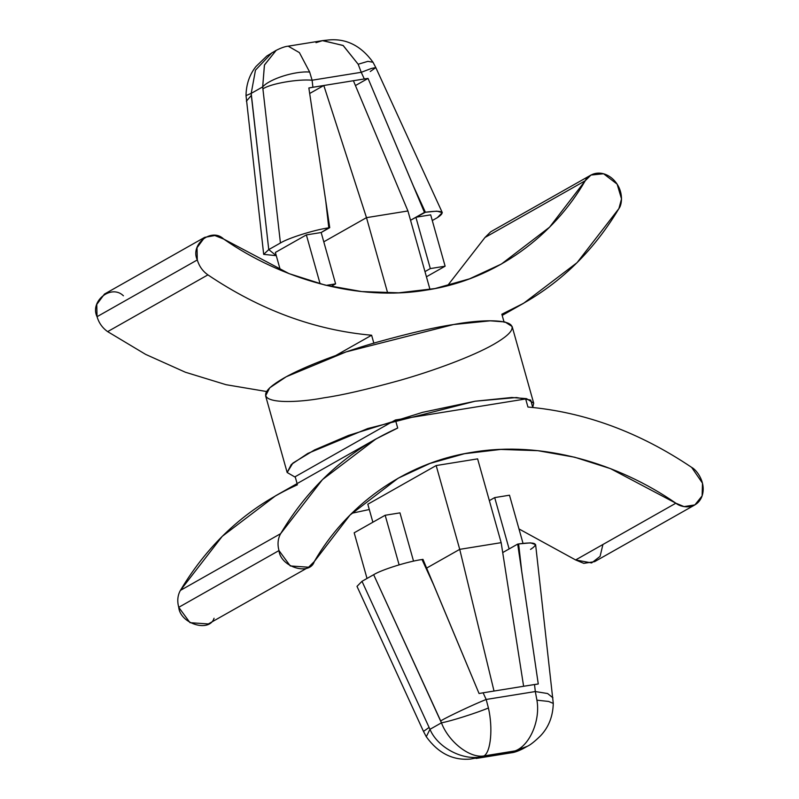 <?xml version="1.0" encoding="UTF-8"?>
<svg xmlns="http://www.w3.org/2000/svg" width="799" height="799" viewBox="0 0 799 799"><rect width="100%" height="100%" fill="white"/><g stroke="black" fill="none" stroke-linecap="round" stroke-linejoin="round"><path stroke-width="1.2" d="M204.694 237.343L104.429 294.092L96.769 304.449L97.039 316.694L197.293 259.945L197.033 247.71L204.694 237.343L214.831 235.535L223.68 239.051L289.078 273.638L324.863 285.023L361.737 291.575L398.781 292.824L435.026 288.549L469.532 278.841L501.412 264.03L549.562 227.186L585.238 180.744L590.97 175.051L603.605 173.763L617.128 184.12L621.522 198.901L618.905 208.589L577.068 262.661L523.625 303.27L501.852 314.227L504.119 322.287L501.852 314.227C551.05 292.084 590.062 256.869 618.905 208.589C622.431 204.314 624.149 188.684 611.814 178.147C599.22 168.07 587.415 175.351 585.238 180.744C554.216 234.826 496.768 279.38 426.976 289.997C357.523 301.832 281.098 278.881 223.68 239.051C211.665 227.136 189.812 244.444 197.293 259.945C199.171 266.237 202.706 271.211 207.91 274.876C202.706 271.211 199.171 266.237 197.293 259.945L97.039 316.694C98.916 322.986 102.452 327.96 107.645 331.625L207.91 274.876C260.214 310.072 314.776 330.187 371.615 335.23L373.882 343.29L371.615 335.23L335.82 355.485L371.615 335.23C314.776 330.187 260.214 310.072 207.91 274.876L107.645 331.625C102.452 327.96 98.916 322.986 97.039 316.694C89.548 301.183 111.411 283.875 123.426 295.8M375.929 438.981L397.702 428.034C348.504 450.177 309.493 485.383 280.649 533.662C277.872 538.616 277.313 544.249 278.981 550.571C277.313 544.249 277.872 538.616 280.649 533.662L180.394 590.411L280.649 533.662L322.486 479.59L375.929 438.981L275.675 495.73L222.232 536.339L180.394 590.411C177.618 595.355 177.058 600.998 178.726 607.32L278.981 550.571C280.489 567.04 309.762 576.109 314.317 561.517C345.338 507.425 402.786 462.881 472.579 452.254C542.032 440.419 618.456 463.38 675.874 503.2C680.758 507.455 695.46 510.461 701.542 497.368C707.145 483.944 697.167 470.192 691.654 467.375C639.35 432.189 584.778 412.074 527.939 407.031C584.778 412.074 639.35 432.189 691.654 467.375L702.491 483.175L702.121 495.889L694.87 504.908L684.054 506.616L675.874 503.2L575.62 559.949L518.97 528.928L575.62 559.949L675.874 503.2L610.476 468.623L574.691 457.228L537.827 450.676L500.773 449.428L464.529 453.702L430.032 463.42L398.142 478.221L350.002 515.075L314.317 561.517L308.584 567.21L290.267 565.942L278.981 550.571L178.726 607.32L190.012 622.681L208.329 623.949L308.584 567.21M364.963 587.784L361.997 581.302L373.662 574.701C381.333 569.817 407.929 561.467 422.022 559.52L422.971 559.37L422.022 559.52L433.947 585.537L422.971 559.37L479.06 693.522L483.115 692.803L486.172 699.465L535.31 691.544L534.521 684.513L483.115 692.803L523.615 686.271L501.163 542.661L477.612 458.866L501.163 542.661L523.615 686.271L538.266 683.974L517.692 544.089L518.631 543.939C535.65 541.662 539.615 543.49 530.546 549.402M399.969 512.868L413.542 561.148L399.969 512.868L385.168 515.255L399.969 512.868M354.177 532.803L385.168 515.255L354.177 532.803L367.021 578.466L354.177 532.803M399.11 564.853L385.168 515.255L399.11 564.853M509.492 495.21L523.015 543.32L509.492 495.21L494.691 497.597L509.492 495.21M489.348 500.623L494.691 497.597L489.348 500.623M502.711 552.568L509.123 548.943L494.691 497.597L509.123 548.943L517.692 544.089L502.711 552.568M351.79 513.278L369.298 509.512L351.79 513.278M436.174 465.547L477.612 458.866L436.174 465.547L459.725 549.352L501.163 542.661L459.725 549.352L436.174 465.547L367.81 504.229L436.174 465.547M364.304 78.961L361.248 72.3L312.109 80.22L312.898 87.251L364.304 78.961L323.805 85.493L309.682 93.483L323.805 85.493L366.491 217.648L387.675 293.023L366.491 217.648L323.785 241.817L366.491 217.648L323.805 85.493L308.853 87.97L329.737 227.665L328.788 227.825C314.696 229.762 288.099 238.112 280.429 242.996L262.681 86.891L251.206 93.383L268.754 249.598L280.429 242.996L268.754 249.598L276.284 255.68L263.68 254.362L268.754 249.598L251.335 95.411L246.372 101.193L251.335 95.411L251.206 93.383L246.022 95.59L251.206 93.383L255.47 70.162L272.059 52.664L255.47 70.172L251.206 93.383L262.681 86.891L280.429 242.996C288.099 238.112 314.696 229.762 328.788 227.825L321.168 232.519L335.6 283.865L326.262 285.373L335.6 283.865L330.986 286.481L335.6 283.865L321.168 232.519L329.737 227.665L325.682 200.379L328.788 227.825L325.682 200.379L308.853 87.97L312.898 87.251L312.109 80.22C297.647 78.901 270.641 83.625 263.001 88.809C270.641 83.625 297.647 78.901 312.109 80.22L361.248 72.3L364.304 78.961L368.049 78.422L364.304 78.961M424.449 212.394L425.398 212.244L413.473 186.227L424.449 212.394L368.049 78.422L355.435 85.563L368.049 78.422L413.473 186.227L425.398 212.244L410.546 220.264L424.449 212.394M275.375 252.444L280.329 270.072L275.375 252.444L306.367 234.906L275.375 252.444M320.109 283.805L306.367 234.906L321.168 232.519L306.367 234.906L320.109 283.805M424.978 271.61L430.321 268.584L415.889 217.238L430.681 214.851L445.123 266.197L430.321 268.584L424.978 271.61M426.426 276.784L445.123 266.197L426.426 276.784M602.925 544.489L600.079 556.384L591.63 562.935L575.62 559.949L583.789 563.355L594.606 561.657L694.87 504.908M525.672 398.961L395.435 419.974L397.702 428.034L395.435 419.974L295.181 476.713L297.108 483.595L295.181 476.713L395.435 419.974L525.672 398.961L527.939 407.031L525.672 398.961M214.062 618.256C209.498 632.848 180.234 623.789 178.726 607.32C177.058 600.998 177.618 595.355 180.394 590.411C209.228 542.131 248.249 506.916 297.448 484.773M532.733 407.47L530.726 400.079L516.404 397.532L475.135 401.218L422.721 412.304L348.554 435.405L314.596 449.907L292.863 463.1L287.161 472.499L295.33 477.253L287.161 472.489L291.275 464.509L307.795 453.433L367.72 428.554L475.135 401.218L511.789 397.493L526.531 398.641L533.692 403.185L532.733 407.47M266.566 391.53L226.027 384.699L185.388 372.234L145.618 354.376L107.645 331.625L145.618 354.376L185.388 372.234L226.027 384.699L266.566 391.53M590.97 175.051L490.716 231.79L484.983 237.483L585.238 180.744L484.983 237.483L447.5 285.722L484.983 237.483L498.546 229.812M324.164 397.782C290.826 404.214 237.333 404.983 283.795 378.107C305.348 365.742 345.098 351.29 377.597 342.032C410.856 332.823 436.184 326.991 453.582 324.534C486.921 318.102 540.414 317.333 493.952 344.209C472.399 356.584 432.649 371.036 400.149 380.294C366.891 389.503 341.563 395.325 324.164 397.782M533.692 403.185L512.139 326.511L504.978 321.957L490.236 320.818L453.582 324.534L346.167 351.88L286.242 376.748L269.722 387.825L265.608 395.815L287.161 472.489M430.002 289.488L407.929 210.966L366.491 217.648L407.929 210.966L430.002 289.488M407.929 210.966L353.408 80.719L407.929 210.966M432.279 220.534L437.303 217.698C446.381 211.785 442.416 209.967 425.398 212.244L436.853 211.156L442.296 212.624L437.303 217.698L432.279 220.534M445.123 266.197L430.681 214.851L415.889 217.238L430.321 268.584L445.123 266.197M316.005 42.667L322.476 40.649L343.061 45.433L358.172 64.24L367.93 61.343L373.023 62.272L375.81 67.585L371.435 68.444L361.248 72.3L371.435 68.444L375.81 67.585L370.297 71.501M322.816 40.589L328.779 39.95C346.357 38.362 361.108 45.803 373.023 62.272L367.93 61.343L358.172 64.24L361.248 72.3L358.172 64.24L343.24 45.563L322.846 40.589L288.189 46.172L299.405 52.624L309.662 72.06L312.109 80.22L309.662 72.06C295.091 70.821 269.732 78.831 262.681 86.891C269.732 78.831 295.091 70.821 309.662 72.06L299.415 52.634L288.199 46.172C285.153 46.432 281.058 47.87 275.915 50.487M276.214 50.317L264.469 64.929L262.681 86.891L264.409 65.109L276.124 50.367M367.81 504.229L372.873 522.216L367.81 504.229M426.626 568.079L459.725 549.352L494.022 691.045L459.725 549.352L426.626 568.079M476.454 758.411L511.11 752.828L514.356 751.33L483.295 756.333C464.419 761.657 437.802 748.164 429.962 729.317L441.438 722.825L373.662 574.701L361.997 581.302L429.962 729.317L361.997 581.302L357.003 586.376L423.49 731.415L429.003 727.499L423.49 731.415L426.276 736.718L429.962 729.317L426.276 736.728C438.192 753.197 452.943 760.638 470.521 759.05L515.085 750.91L484.024 755.924L476.104 758.471M517.692 544.089L521.737 571.375L518.631 543.939L517.692 544.089M511.1 752.828C514.147 752.568 518.241 751.13 523.385 748.513L514.356 751.33L523.365 748.523L527.25 746.326L515.085 750.91L527.25 746.326C530.186 745.077 534.611 741.572 540.524 735.829C548.683 727.21 552.928 716.403 553.278 703.41L535.62 544.638L530.576 542.861L518.631 543.939L521.737 571.375L538.266 683.974L534.521 684.513L535.31 691.544L547.605 693.532L552.928 697.807L547.605 693.532L535.31 691.544L536.918 700.174L548.603 701.452L553.278 703.41L548.603 701.452L536.918 700.174C540.583 720.348 529.687 745.667 515.085 750.91L511.26 752.798M373.662 574.701L440.668 720.888C448.469 716.284 473.497 704.498 486.172 699.465L483.115 692.803L479.06 693.522L433.947 585.537L422.022 559.52C407.929 561.467 381.333 569.817 373.662 574.701M429.962 729.317C437.802 748.164 464.419 761.657 483.295 756.333L484.024 755.924C469.932 758.531 448.678 742.011 441.438 722.825L429.962 729.317M488.419 707.994C475.685 713.287 450.316 721.287 441.438 722.825C448.678 742.011 469.932 758.531 484.024 755.924C490.856 751.929 493.053 728.009 488.419 707.994L486.172 699.465C473.497 704.498 448.469 716.284 440.668 720.888L441.438 722.825C450.316 721.287 475.685 713.287 488.419 707.994C493.053 728.009 490.856 751.929 484.024 755.924L515.085 750.91C529.687 745.667 540.583 720.348 536.918 700.174L535.31 691.544L486.172 699.465L488.419 707.994M502.191 315.405L523.625 303.27M375.81 67.585L442.296 212.624M275.935 50.477L266.816 56.03L255.95 66.527C249.508 74.677 246.202 84.364 246.022 95.59L263.68 254.362"/></g></svg>
